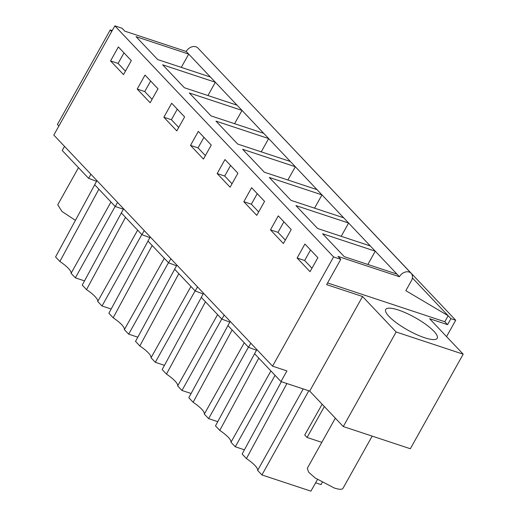 <?xml version="1.0" encoding="UTF-8"?>
<svg xmlns="http://www.w3.org/2000/svg" width="517" height="517" viewBox="0 0 517 517"><rect width="100%" height="100%" fill="white"/><g stroke="black" fill="none" stroke-linecap="round" stroke-linejoin="round"><path stroke-width="0.78" d="M90.908 174.255L88.614 178.359L62.227 150.479L64.515 146.376M280.97 381.565L286.922 370.915L272.556 366.159L53.813 135.066L114.852 25.85L122.038 28.228L124.797 31.149L186.223 51.474L188.711 54.098L136.023 36.662L157.704 59.571L210.393 77.007L215.363 82.255L162.674 64.819L184.356 87.728L237.044 105.164L242.014 110.412L189.325 92.976L211.007 115.886L263.696 133.321L266.087 135.842L268.666 138.569L215.977 121.133L237.658 144.043L290.347 161.478L295.317 166.726L242.628 149.29L264.31 172.193L317.005 189.636L321.968 194.883L269.279 177.441L290.968 200.35L343.656 217.793L348.62 223.04L295.931 205.598L317.619 228.508L370.308 245.95L375.271 251.191L322.582 233.755L344.27 256.665L396.959 274.1L399.441 276.724L338.015 256.4L340.781 259.314L326.634 284.621L362.559 296.512L309.702 391.078L280.97 381.565L254.577 353.686L256.871 349.589M88.614 178.359L96.582 181.318M58.848 126.058L57.387 124.519L110.237 29.954L111.698 31.492M446.559 336.612L455.71 320.243L450.921 318.653L447.567 324.65L429.608 318.705L463.187 354.177L410.336 448.743L343.282 426.551L309.702 391.078M96.957 180.646L94.669 184.75L115.265 206.516L123.389 209.204M117.559 202.412L115.265 206.516M123.608 208.803L121.321 212.907L141.923 234.673L149.891 237.626M144.211 230.569L141.923 234.673M150.26 236.96L147.972 241.064L168.574 262.83L176.543 265.783M170.862 258.726L168.574 262.83M176.911 265.118L174.623 269.221L195.226 290.987L203.194 293.94M197.513 286.883L195.226 290.987M203.562 293.275L201.275 297.372L221.877 319.138L229.845 322.097M224.165 315.04L221.877 319.138M230.22 321.432L227.926 325.529L248.528 347.295L256.497 350.255M250.816 343.198L248.528 347.295M272.556 366.159L333.594 256.936L340.781 259.314M333.594 256.936L114.852 25.85M123.492 74.59L131.305 60.605L118.367 46.931L110.554 60.916L123.492 74.59M203.446 159.062L211.266 145.077L198.321 131.402L190.508 145.387L203.446 159.062M224.973 159.559L217.159 173.544L230.097 187.212L237.917 173.227L224.973 159.559M150.143 102.747L157.963 88.762L145.018 75.088L137.205 89.073L150.143 102.747M176.795 130.904L184.614 116.92L171.67 103.245L163.857 117.23L176.795 130.904M270.462 229.858L283.4 243.526L291.22 229.542L278.275 215.873L270.462 229.858L278.004 232.353L285.326 240.088M264.568 201.384L251.624 187.716L243.811 201.701L256.749 215.369L264.568 201.384M310.051 271.683L317.871 257.699L304.927 244.03L297.113 258.015L310.051 271.683M112.195 30.6L110.237 29.954M98.863 189.19L59.869 261.479L55.571 256.936L94.701 184.789M59.869 261.479A22.703 5.571 -150.8 0 1 71.068 273.306L110.987 201.998M71.068 273.306L75.366 277.849L115.155 206.393M463.187 354.177L396.132 331.985L343.282 426.551M396.132 331.985L362.559 296.512M286.909 383.536L246.428 458.573L242.13 454.029L281.364 381.701M246.428 458.573A22.703 5.571 -150.8 0 1 257.628 470.399L303.233 388.933M257.628 470.399L261.925 474.942L308.798 390.781M322.156 404.229L304.739 434.991L307.079 437.466L324.353 406.556M317.457 479.569L310.904 491.15L261.925 474.942M321.82 442.345L307.079 437.466M84.51 280.873L75.366 277.849M141.807 234.55L102.017 306.006L97.719 301.463A22.703 5.571 -150.8 0 0 86.52 289.63L82.222 285.093L121.353 212.946M111.161 309.03L102.017 306.006M168.458 262.707L128.668 334.163L124.371 329.62A22.703 5.571 -150.8 0 0 113.171 317.787L108.874 313.244L148.004 241.103M137.813 337.187L128.668 334.163M195.109 290.864L155.32 362.314L151.022 357.777A22.703 5.571 -150.8 0 0 139.823 345.944L135.525 341.401L174.656 269.254M164.464 365.345L155.32 362.314M221.761 319.021L181.971 390.471L177.674 385.928A22.703 5.571 -150.8 0 0 166.474 374.101L162.176 369.558L201.307 297.411M191.116 393.502L181.971 390.471M248.412 347.178L208.622 418.628L204.325 414.085A22.703 5.571 -150.8 0 0 193.125 402.258L188.828 397.715L227.958 325.568M217.767 421.652L208.622 418.628M275.063 375.336L235.274 446.785L230.976 442.242A22.703 5.571 -150.8 0 0 219.777 430.415L215.479 425.872L254.61 353.725M244.418 449.809L235.274 446.785M447.567 324.65L444.807 321.729L327.578 282.928M424.586 337.724A29.508 7.238 -150.8 0 1 397.024 323.248A29.508 7.238 -150.8 0 1 385.714 309.47A29.508 7.238 -150.8 0 1 398.355 310.013A29.508 7.238 -150.8 0 1 425.924 324.482A29.508 7.238 -150.8 0 1 437.233 338.26A29.508 7.238 -150.8 0 1 424.586 337.724M110.554 60.916L118.096 63.417L125.418 71.152M118.096 63.417L123.99 52.87M190.508 145.387L198.05 147.881L205.372 155.617M198.05 147.881L203.944 137.341M217.159 173.544L224.701 176.038L230.595 165.498M224.701 176.038L232.023 183.774M137.205 89.073L144.747 91.574L152.069 99.303M144.747 91.574L150.641 81.027M163.857 117.23L171.398 119.731L178.72 127.46M171.398 119.731L177.292 109.184M278.004 232.353L283.898 221.806M243.811 201.701L251.352 204.196L258.674 211.931M251.352 204.196L257.246 193.655M297.113 258.015L304.655 260.51L311.977 268.245M304.655 260.51L310.549 249.963M186.223 51.474A7.871 6.004 -43.4 0 1 197.927 48.049L411.144 273.299A7.871 6.004 -43.4 0 1 411.416 280.692L405.832 290.677L448.155 315.732L444.807 321.729M399.441 276.724A7.871 6.004 -43.4 0 1 411.144 273.299M370.308 245.95L348.62 223.04L341.201 236.314M343.656 217.793L321.968 194.883L314.549 208.157M317.005 189.636L295.317 166.726L287.898 180M290.347 161.478L268.666 138.569L261.247 151.843M263.696 133.321L242.014 110.412L234.595 123.692M237.044 105.164L215.363 82.255L207.944 95.535M210.393 77.007L188.711 54.098L181.293 67.378M396.959 274.1L375.271 251.191L367.852 264.471M236.773 89.086L455.71 320.243M322.194 482.477L320.999 484.61L315.616 482.826M86.52 289.63L125.521 217.347M97.719 301.463L137.645 230.149M113.171 317.787L152.172 245.497M124.371 329.62L164.296 258.306M139.823 345.944L178.824 273.655M151.022 357.777L190.947 286.463M166.474 374.101L205.475 301.812M177.674 385.928L217.599 314.62M193.125 402.258L232.127 329.969M204.325 414.085L244.25 342.777M219.777 430.415L258.778 358.126M230.976 442.242L270.902 370.935M450.921 318.653L412.392 277.946M78.487 167.663L57.742 204.784L61.956 211.447L75.411 220.358M335.333 418.156L307.266 468.389L308.681 472.228L315.105 477.941L334.215 487.977A20.46 5.021 29.2 0 0 342.984 488.352L372.175 436.115"/></g></svg>
